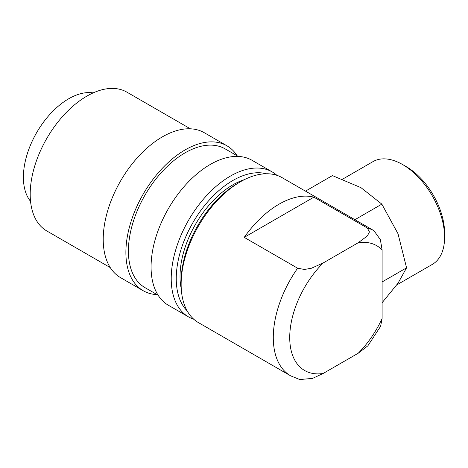 <?xml version="1.0" encoding="UTF-8"?>
<svg xmlns="http://www.w3.org/2000/svg" width="468" height="468" viewBox="0 0 468 468"><rect width="100%" height="100%" fill="white"/><g stroke="black" fill="none" stroke-linecap="round" stroke-linejoin="round"><path stroke-width="0.7" d="M276.904 175.324A83.69 48.315 120 0 0 272.236 171.949A83.69 48.315 120 0 0 207.745 194.372A83.69 48.315 120 0 0 171.218 278.595A83.69 48.315 120 0 0 188.546 316.9A83.69 48.315 120 0 0 193.805 319.258M266.351 173.763A80.127 46.262 120 0 0 207.266 202.351A80.127 46.262 120 0 0 176.249 278.595A80.127 46.262 120 0 0 187.171 310.898M272.236 171.949L252.088 160.319A83.69 48.315 120 0 0 187.598 182.742A83.69 48.315 120 0 0 151.07 266.959A83.69 48.315 120 0 0 168.404 305.271L188.546 316.9M238.235 156.429L225.126 148.865A80.127 46.262 120 0 0 163.385 170.334A80.127 46.262 120 0 0 128.407 250.971A80.127 46.262 120 0 0 145.004 287.65L158.108 295.214M237.206 155.838A83.69 48.315 120 0 0 226.91 145.782L204.247 132.696A83.69 48.315 120 0 0 139.756 155.119A83.69 48.315 120 0 0 103.223 239.341A83.69 48.315 120 0 0 120.557 277.647L143.22 290.733A83.69 48.315 120 0 0 157.078 294.624M226.91 145.782A83.69 48.315 120 0 0 162.419 168.205A83.69 48.315 120 0 0 125.886 252.422A83.69 48.315 120 0 0 143.22 290.733M190.388 128.811L126.922 92.167A80.127 46.262 120 0 0 65.175 113.63A80.127 46.262 120 0 0 30.198 194.267A80.127 46.262 120 0 0 46.794 230.952L110.261 267.591M305.493 191.16L281.736 177.442A83.69 48.315 120 0 0 240.312 181.824L237.943 183.193A80.338 46.385 120 0 0 181.139 281.59L181.139 284.322A83.69 48.315 120 0 0 198.467 322.633L290.622 375.833A83.69 48.315 120 0 1 273.289 337.527A83.69 48.315 120 0 1 297.642 268.217L244.22 237.375A83.69 48.315 -60 0 1 313.864 197.163L367.292 228.01L369.463 231.941L367.316 235.977L358.225 242.734L323.148 262.981L311.448 268.228L304.457 269.469L297.642 268.217M342.652 179.139L372.973 161.63A59.337 34.258 60 0 1 402.644 164.572A59.337 34.258 60 0 1 444.6 237.241A59.337 34.258 60 0 1 432.309 264.408L396.817 284.895M402.644 164.572L406.282 166.672A54.189 31.286 60 0 1 444.6 233.035L444.6 237.241M382.11 281.952L406.563 267.831L398.028 283.204L382.11 302.702M30.549 201.345A64.104 37.007 -60 0 1 23.4 177.261A64.104 37.007 -60 0 1 46.97 117.737A64.104 37.007 -60 0 1 93.161 92.898M181.274 288.855A74.786 43.179 -60 0 1 180.028 276.412A74.786 43.179 -60 0 1 244.308 179.671M305.522 191.119L354.984 219.749L305.522 191.119L332.42 175.594L360.957 187.656L381.847 204.13L398.028 233.772L406.563 267.831M290.622 375.833L299.807 379.56L312.601 378.366L323.148 373.476L358.225 353.229L367.819 345.864L380.601 326.325L382.11 318.456L382.11 249.924L380.355 239.604L373.891 230.648L354.984 219.749M354.955 219.662L381.847 204.13M240.312 181.824A83.69 48.315 120 0 0 181.139 284.322M244.22 237.375L313.864 197.163M373.891 230.648A83.69 48.315 120 0 0 367.292 228.01M358.225 353.229A72.066 41.605 120 0 0 382.11 318.456M323.148 262.981A72.066 41.605 120 0 0 289.727 337.527A72.066 41.605 120 0 0 323.148 373.476M382.11 249.924A72.066 41.605 120 0 0 358.225 242.734"/></g></svg>
